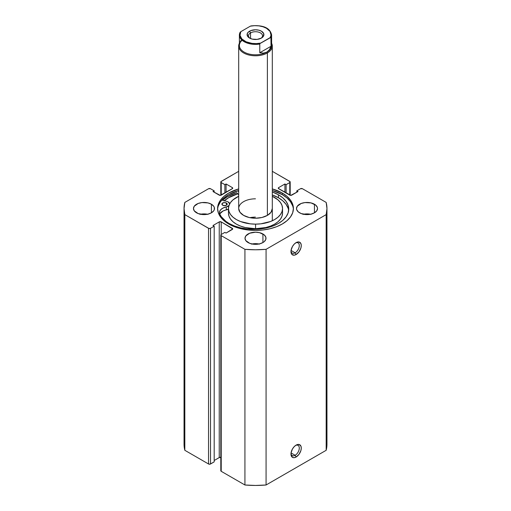 <?xml version="1.0" encoding="UTF-8"?>
<svg xmlns="http://www.w3.org/2000/svg" width="511" height="511" viewBox="0 0 511 511"><rect width="100%" height="100%" fill="white"/><g stroke="black" fill="none" stroke-linecap="round" stroke-linejoin="round"><path stroke-width="0.77" d="M295.128 455.288A5.883 3.398 120 0 0 299.286 448.358A5.883 3.398 120 0 0 295.601 445.439A5.883 3.398 -60 0 1 298.073 445.388A5.883 3.398 -60 0 1 298.973 450.108A5.883 3.398 -60 0 1 295.128 455.288L291.053 452.938L295.128 455.288A5.883 3.398 -60 0 1 292.19 455.582A5.883 3.398 -60 0 1 290.995 453.417A5.883 3.398 120 0 0 295.128 455.288L296.118 457.006L295.128 455.288M296.118 445.107A7.288 4.209 -60 0 1 301.273 448.083A7.288 4.209 -60 0 1 296.118 457.006L298.986 454.349L300.883 450.587L301.273 448.083L300.883 446.033L298.986 444.461L296.118 445.107L294.151 446.697L292.477 448.952L291.066 452.816L291.066 455.135L292.477 457.371L294.151 457.69L296.118 457.006A7.288 4.209 -60 0 1 290.97 454.03A7.288 4.209 -60 0 1 296.118 445.107L296.118 445.107M295.128 252.798A5.883 3.398 120 0 0 299.286 245.868A5.883 3.398 120 0 0 295.601 242.949A5.883 3.398 -60 0 1 298.073 242.897A5.883 3.398 -60 0 1 298.973 247.611A5.883 3.398 -60 0 1 295.128 252.798L291.053 250.441L295.128 252.798A5.883 3.398 -60 0 1 292.19 253.092A5.883 3.398 -60 0 1 290.995 250.92A5.883 3.398 120 0 0 295.128 252.798L296.118 254.516L295.128 252.798M296.118 242.616A7.288 4.209 -60 0 1 301.273 245.593A7.288 4.209 -60 0 1 296.118 254.516L298.986 251.859L300.883 248.09L301.273 245.593L300.883 243.543L298.986 241.965L296.118 242.616L294.151 244.207L292.477 246.462L291.066 250.32L291.066 252.645L291.838 254.344L294.151 255.2L296.118 254.516A7.288 4.209 -60 0 1 290.97 251.54A7.288 4.209 -60 0 1 296.118 242.616L296.118 242.616M282.302 193.049A37.903 21.884 180 0 1 293.403 208.526A37.903 21.884 180 0 1 270.006 228.743A37.903 21.884 180 0 1 228.698 223.997L234.44 226.718L240.994 228.743L248.103 229.988L255.5 230.404L262.897 229.988L270.006 228.743L276.56 226.718L282.302 223.997L287.016 220.682L290.516 216.9L292.675 212.793L293.403 208.526L292.675 204.253L290.516 200.152L287.016 196.365L282.302 193.049L272.312 188.91A37.903 21.884 180 0 1 282.302 193.049L282.302 194.653L282.302 193.049M293.378 209.325A37.903 21.884 0 0 0 282.302 194.653A37.903 21.884 0 0 0 272.312 190.514L282.302 194.653L287.016 197.968L290.516 201.749L292.675 205.856M207.485 214.243A10.507 6.068 0 0 0 200.478 214.243M211.413 204.234L211.413 212.812L213.687 210.845L214.288 209.708L214.288 207.338L213.687 206.201L211.413 204.234L208.003 202.918L201.928 202.573L198.14 203.48L194.269 206.201L193.471 208.526A10.507 6.068 180 0 1 199.961 202.918A10.507 6.068 180 0 1 211.413 204.234A10.507 6.068 180 0 1 214.492 208.526A10.507 6.068 180 0 1 208.003 214.128A10.507 6.068 180 0 1 196.55 212.812A10.507 6.068 180 0 1 193.471 208.526L194.269 210.845L198.14 213.566L203.978 214.594L208.003 214.128L211.413 212.812L211.413 204.234M259 243.99A10.507 6.068 0 0 0 252 243.99M262.929 233.981L262.929 242.559L264.238 241.639L265.809 239.455L265.809 237.085L264.238 234.9L259.524 232.665L255.5 232.198L249.662 233.227L245.791 235.948L244.993 238.267A10.507 6.068 180 0 1 251.476 232.665A10.507 6.068 180 0 1 262.929 233.981A10.507 6.068 180 0 1 266.007 238.267A10.507 6.068 180 0 1 259.524 243.875A10.507 6.068 180 0 1 248.071 242.559A10.507 6.068 180 0 1 244.993 238.267L245.791 240.592L249.662 243.313L253.45 244.22L259.524 243.875L262.929 242.559L262.929 233.981M310.522 214.243A10.507 6.068 0 0 0 303.515 214.243M314.45 204.234L314.45 212.812L316.731 210.845L317.529 208.526L317.325 207.338L315.76 205.154L311.039 202.918L304.971 202.573L301.183 203.48L297.313 206.201L296.508 208.526A10.507 6.068 180 0 1 302.997 202.918A10.507 6.068 180 0 1 314.45 204.234A10.507 6.068 180 0 1 317.529 208.526A10.507 6.068 180 0 1 311.039 214.128A10.507 6.068 180 0 1 299.587 212.812A10.507 6.068 180 0 1 296.508 208.526L296.712 209.708L298.283 211.893L301.183 213.566L307.022 214.594L311.039 214.128L314.45 212.812L314.45 204.234M326.957 444.193L326.171 450.3A71.457 41.257 0 0 0 326.957 444.193L326.957 208.526A71.457 41.257 180 0 0 326.171 202.42L302.461 188.731A1.399 0.811 180 0 0 300.481 188.731L296.814 190.852L298.002 191.536L291.762 195.138A1.399 0.811 180 0 1 289.782 195.138L289.782 182.555L289.782 195.138L278.687 188.731L278.687 187.588L284.927 183.986L286.115 184.669L289.782 182.555A1.399 0.811 180 0 0 290.191 181.986A1.399 0.811 180 0 0 289.782 181.411L272.312 171.326L290.082 181.673L289.782 182.555L286.115 184.669L284.927 183.986L278.687 187.588L278.38 188.47L290.772 195.374L298.002 191.536L296.814 190.852L300.481 188.731L302.461 188.731L326.171 202.42L326.957 208.526L326.171 214.626L266.071 249.323L255.5 249.783L244.929 249.323L221.218 235.635L220.809 235.066L221.218 234.492L224.885 232.377L226.073 233.061L232.729 228.89L221.218 221.908L219.238 221.908L212.998 225.511L214.186 226.201L210.519 228.315L208.993 228.494L184.829 214.626L184.043 208.526L184.829 202.42L208.539 188.731L210.519 188.731L214.186 190.852L212.998 191.536L220.228 195.374L232.62 188.47L232.313 187.588L226.073 183.986L224.885 184.669L221.218 182.555L220.918 181.673L238.688 171.326L221.218 181.411A1.399 0.811 180 0 0 220.809 181.986L220.809 195.304M238.688 188.91L228.698 193.049L223.984 196.365L220.484 200.152L218.325 204.253L217.597 208.526L218.325 212.793L220.484 216.9L223.984 220.682L228.698 223.997A37.903 21.884 180 0 1 217.597 208.526A37.903 21.884 180 0 1 238.688 188.917M326.957 208.526A71.457 41.257 180 0 1 326.171 214.626L326.171 450.3L266.071 484.996L266.071 249.323L326.171 214.626L326.171 450.3L266.071 484.996L255.5 485.45L244.929 484.996L221.218 471.308L220.918 470.427M221.218 457.581L219.238 457.581L214.186 460.494L219.238 457.581L219.238 221.908L219.238 457.581A1.399 0.811 0 0 1 220.809 457.415M220.809 235.066L220.809 470.733A1.399 0.811 0 0 0 221.218 471.308L221.218 235.635L244.929 249.323L244.929 484.996L221.218 471.308L221.218 235.635A1.399 0.811 180 0 1 220.809 235.066A1.399 0.811 180 0 1 221.218 234.492L221.218 221.908L232.313 228.315L232.313 229.458L226.073 233.061L224.885 232.377L221.218 234.492L221.218 221.908A1.399 0.811 180 0 0 219.238 221.908L212.998 225.511L214.186 226.201L214.186 461.867L210.519 463.988L210.519 228.315L214.186 226.201L214.186 461.867L210.066 464.16L208.539 463.988L184.829 450.3L184.043 444.193A71.457 41.257 0 0 0 184.829 450.3L184.829 214.626L208.539 228.315L208.539 463.988L184.829 450.3L184.829 214.626A71.457 41.257 180 0 1 184.043 208.526A71.457 41.257 180 0 1 184.829 202.42L208.539 188.731A1.399 0.811 180 0 1 210.519 188.731L214.186 190.852L214.186 192.219L214.186 190.852L212.998 191.536L219.238 195.138A1.399 0.811 180 0 0 221.218 195.138L221.218 182.555L224.885 184.669L224.885 193.024L224.885 184.669L226.073 183.986L226.073 192.334L226.073 183.986L232.313 187.588L232.313 188.731L221.218 195.138L221.218 182.555A1.399 0.811 180 0 1 220.809 181.986M311.039 214.358L307.022 213.898L302.997 214.358M259.524 244.105L255.5 243.645L251.476 244.105M208.003 214.358L203.978 213.898L199.961 214.358M296.814 190.852L296.814 192.219L296.814 190.852M284.927 183.986L284.927 192.334L284.927 183.986M286.115 184.669L286.115 193.024L286.115 184.669M232.313 187.588A1.399 0.811 180 0 1 232.729 188.163A1.399 0.811 180 0 1 232.313 188.731L232.313 187.588M278.687 187.588L278.687 188.731A1.399 0.811 180 0 1 278.271 188.163A1.399 0.811 180 0 1 278.687 187.588M232.313 228.315A1.399 0.811 180 0 1 232.729 228.89A1.399 0.811 180 0 1 232.313 229.458L232.313 228.315M208.539 228.315L208.539 463.988A1.399 0.811 0 0 0 210.519 463.988L210.519 228.315A1.399 0.811 180 0 1 208.539 228.315M218.325 205.856L220.484 201.749L223.984 197.968L228.698 194.653L238.688 190.514A37.903 21.884 0 0 0 217.622 209.325M222.298 200.293L227.261 196.799L236.676 192.768L238.688 194.806L236.785 192.736A39.935 23.052 0 0 0 222.509 200.108M223.984 200.944L228.698 197.629L237.736 193.771A37.903 21.884 180 0 0 224.323 200.657M266.071 249.323A71.457 41.257 180 0 1 244.929 249.323L244.929 484.996A71.457 41.257 0 0 0 266.071 484.996L266.071 249.323M255.455 217.124A16.812 9.709 0 0 0 249.898 217.68M238.688 208.552L239.985 212.263L243.645 215.406L249.106 217.501L255.545 218.229A16.812 9.709 180 0 1 238.688 208.526A16.812 9.709 180 0 1 255.455 198.817M282.545 208.526A27.045 15.611 180 0 0 272.312 196.294L277.946 199.814L280.456 202.509L282.008 205.435L282.545 208.482L282.04 211.528L280.513 214.46L278.029 217.162L274.675 219.532L270.587 221.48L260.846 223.831L255.577 224.137L255.577 228.711A27.045 15.611 0 0 0 282.545 213.1L282.545 208.526A27.045 15.611 180 0 1 255.577 224.137A27.045 15.611 180 0 1 228.455 208.526A27.045 15.611 180 0 1 238.688 196.294L232.971 199.884L230.487 202.592L228.96 205.524L228.455 208.565L228.992 211.611L230.544 214.537L233.054 217.232L236.433 219.596L240.54 221.531L250.301 223.844L255.577 224.137L255.577 228.711L265.918 227.51L270.587 226.06L274.675 224.112L278.029 221.736L280.513 219.034L282.04 216.102L282.545 213.055M224.38 200.676A37.833 21.839 180 0 1 237.768 193.81L228.673 197.7L223.984 201.015M228.455 213.144L228.992 216.191L230.544 219.117L233.054 221.812L236.433 224.169L240.54 226.105L245.223 227.542L255.577 228.711A27.045 15.611 0 0 1 228.455 213.1L228.455 208.526M272.312 208.526A16.812 9.709 180 0 1 255.545 218.229L261.977 217.482L267.419 215.367L271.054 212.212L272.312 208.494M260.904 38.351A7.007 4.043 0 0 0 260.214 32.781A7.007 4.043 0 0 0 250.543 32.915L249.553 31.203A8.406 4.854 180 0 1 261.447 31.203A8.406 4.854 180 0 1 261.447 38.063L263.267 36.492L263.746 33.688L261.447 31.203L258.719 30.149L255.5 29.779L250.831 30.596L248.512 31.938L247.254 33.688L247.733 36.492L249.553 38.063L252.281 39.117L257.142 39.392L261.447 38.063A8.406 4.854 180 0 1 249.553 38.063A8.406 4.854 180 0 1 249.553 31.203L250.543 32.915A7.007 4.043 180 0 1 258.183 32.04A7.007 4.043 180 0 1 262.507 35.776A7.007 4.043 180 0 1 260.904 38.351M250.543 38.555L250.543 32.915L250.543 38.555M271.034 43.026A16.116 9.3 180 0 1 266.895 52.077L267.387 52.933A16.812 9.709 0 0 0 271.616 43.301A16.812 9.709 180 0 1 272.312 46.073A16.812 9.709 180 0 1 267.387 52.933L267.387 215.387L267.387 52.933A16.812 9.709 180 0 1 249.068 55.041A16.812 9.709 180 0 1 238.688 46.073A16.812 9.709 180 0 1 239.384 43.301A16.812 9.709 0 0 0 246.89 54.409A16.812 9.709 0 0 0 267.387 52.933L266.895 52.077A16.116 9.3 180 0 1 245.248 52.678A16.116 9.3 180 0 1 242.144 40.292M259.78 44.061A16.116 9.3 180 0 1 239.384 35.087A16.116 9.3 180 0 1 239.966 32.621A16.116 9.3 0 0 0 239.397 35.419A16.116 9.3 0 0 0 259.78 44.061L259.78 52.754L259.78 44.061M240.017 32.423L239.384 35.087L239.384 45.498A16.116 9.3 0 0 0 249.336 54.096A16.116 9.3 0 0 0 266.895 52.077L269.425 49.746L271.034 46.258L259.78 52.754L263.606 53.106L259.78 52.754L271.034 46.258L269.425 49.746L266.895 52.077L263.606 53.106L266.895 52.077A16.116 9.3 0 0 0 271.616 45.498L271.616 35.087A16.116 9.3 180 0 1 271.034 37.559L271.034 46.258L270.907 37.386L260.156 43.461L260.636 43.109L256.369 43.595L252.038 43.384L246.149 41.806L241.888 38.977L240.004 35.387L240.822 31.669L239.966 32.621M271.603 34.761A16.116 9.3 0 0 1 271.034 37.559L270.178 37.597A15.554 8.981 180 0 0 266.499 28.284A15.554 8.981 180 0 0 250.364 26.157L240.822 31.669L250.364 26.157L254.631 25.665L258.962 25.876L263.024 26.776L266.499 28.284L270.032 31.427L271.028 35.131L270.178 37.597L260.636 43.109A15.554 8.981 180 0 1 244.501 40.982A15.554 8.981 180 0 1 240.822 31.669L240.093 32.302M239.966 41.314L241.575 40.382M250.096 38.351A7.007 4.043 180 0 1 248.493 35.776A7.007 4.043 180 0 1 250.543 32.915A7.007 4.043 0 0 0 250.096 38.351M222.681 205.205A2.664 1.539 180 0 1 221.895 204.113A2.664 1.539 180 0 1 223.537 202.695A2.664 1.539 180 0 1 226.437 203.027L226.437 205.205L227.171 203.812L225.076 202.605L222.675 203.027L221.946 204.419L223.543 205.537L226.041 205.39L226.443 205.198L226.437 203.027A2.664 1.539 180 0 1 227.223 204.113A2.664 1.539 180 0 1 225.581 205.531A2.664 1.539 180 0 1 222.681 205.205M225.23 205.601A2.664 1.539 0 0 0 223.888 205.601M229.739 204.017L228.219 201.992A5.187 2.996 180 0 0 226.973 201.462L221.953 199.942L226.973 201.462A5.187 2.996 180 0 1 228.219 201.992A5.187 2.996 180 0 1 229.72 203.812M288.645 210.589A35.023 20.216 -0 0 0 278.438 197.751L278.438 194.78A35.023 20.216 180 0 1 288.741 209.101A35.023 20.216 180 0 1 267.151 227.772A35.023 20.216 180 0 1 229.005 223.422A35.023 20.216 180 0 1 219.756 214.026A10.367 5.985 180 0 1 219.443 212.563A10.367 5.985 180 0 1 226.309 206.929L226.309 209.906A10.367 5.985 0 0 0 219.768 214.052M238.688 191.829L237.736 190.795L238.688 191.829M228.883 205.767A5.187 2.996 180 0 1 226.309 206.929L223.032 208.034L220.663 209.746L219.519 211.835L219.756 214.026L221.212 216.626L225.881 221.365L229.005 223.422L234.319 225.932L240.374 227.797L246.954 228.941L253.782 229.318L260.616 228.922L267.183 227.765L273.232 225.894L278.527 223.371L282.87 220.305L286.096 216.805L288.076 213.01L288.741 209.063L288.051 205.122L286.051 201.328L282.8 197.84L278.438 194.78L272.312 191.97A35.023 20.216 180 0 1 278.438 194.78L278.438 197.751A35.023 20.216 -0 0 0 272.312 194.94L278.438 197.751L282.8 200.81L286.051 204.304L288.051 208.092M229.177 205.473L226.309 206.929L226.309 209.906A5.187 2.996 -0 0 0 228.455 209.063L223.032 211.011L219.922 213.739M225.575 205.665L223.537 205.671M290.191 181.986L290.191 195.304M184.043 444.193L184.043 208.526M238.688 208.526L238.688 46.073M272.312 46.073L272.312 220.752M250.888 25.946C259.69 25.02 269.885 26.138 271.616 35.087"/></g></svg>
